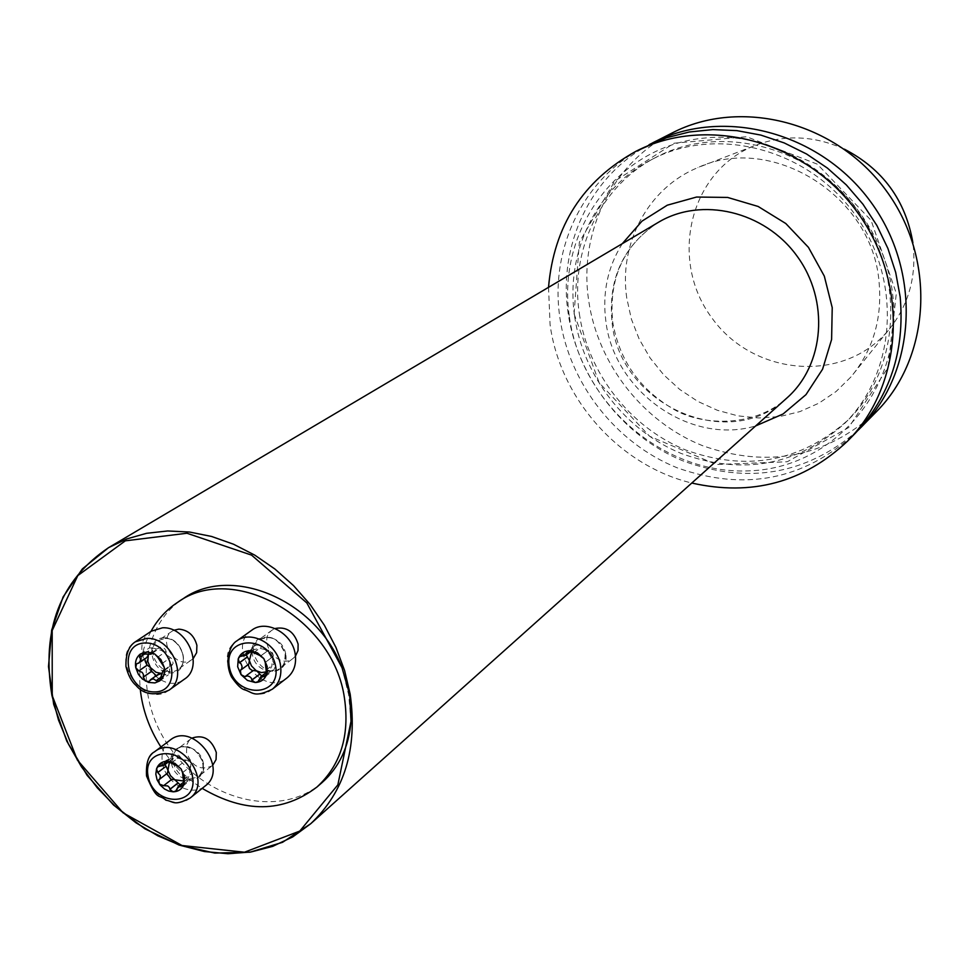 <?xml version="1.0" encoding="UTF-8"?>
<svg xmlns="http://www.w3.org/2000/svg" width="970" height="970" viewBox="0 0 970 970"><rect width="100%" height="100%" fill="white"/><g stroke="black" fill="none" stroke-linecap="round" stroke-linejoin="round"><path stroke-width="0.73" stroke-dasharray="4.85 3.64" d="M876.443 411.668C826.101 457.379 768.143 468.728 702.583 445.691C642.989 421.889 597.75 364.15 588.669 300.433C578.447 232.776 612.009 162.778 672.355 132.866M858.123 430.28C806.458 474.718 747.846 484.842 682.274 460.629C622.582 435.772 577.453 377.463 568.165 313.298C557.895 245.871 590.039 176.103 649.076 144.712M626.741 297.935C618.63 243.603 648.021 187.986 697.842 167.628C771.223 133.217 871.957 195.225 879.002 281.385C882.506 318.148 873.182 349.976 851.017 376.869L836.116 391.492L818.935 403.156L799.971 411.583L779.771 416.554L758.879 417.985L737.891 415.863L717.363 410.286L697.83 401.422L679.812 389.516L663.771 374.905L650.118 357.978L639.218 339.173L631.349 318.984L626.741 297.935M844.349 149.15C813.515 135.23 783.166 134.236 753.29 146.179C688.833 172.66 669.021 260.918 711.944 317.99C753.375 376.154 843.5 383.938 888.217 330.491C907.932 306.556 916.286 278.378 913.291 245.944L912.903 242.791M574.094 313.892L599.145 382.75L649.621 436.257L716.381 464.521L787.252 461.756L848.677 427.54L887.999 367.569L896.328 293.376L871.084 220.36L817.322 164.172L746.633 136.734L674.162 143.196L614.665 181.208L579.345 242.209L574.094 313.892M579.32 313.553C587.868 373.111 629.979 427.236 685.511 449.922C746.536 471.929 800.699 461.999 847.986 420.107C900.196 369.097 905.847 275.88 858.001 211.072C810.678 145.876 720.104 123.093 655.708 157.455C600.345 185.816 569.79 250.684 579.32 313.553M574.652 316.523C583.273 376.324 625.565 430.68 681.316 453.511C742.583 475.639 796.952 465.685 844.421 423.647C896.826 372.456 902.476 278.827 854.4 213.703C806.858 148.204 715.896 125.288 651.258 159.783C595.689 188.253 565.049 253.388 574.652 316.523M569.402 316.85C581.345 403.314 662.946 474.366 748.222 470.874C833.582 468.704 903.761 388.194 892.909 296.396C883.379 204.5 792.987 128.986 705.408 137.958C617.635 145.561 556.234 230.52 569.402 316.85M645.171 146.628C583.431 177.231 549.311 248.999 559.993 318.427C569.499 383.817 615.962 443.132 677.048 467.758C744.232 491.596 803.596 480.162 855.116 433.42M548.523 287.338L550.075 324.647C560.139 399.094 619.49 465.673 691.792 483.036M322.076 782.584C281.797 818.062 210.393 802.214 172.539 751.338C133.921 701.043 138.055 627.99 183.027 598.793M351.019 721.292L348.606 694.581L342.022 667.748M150.98 631.385C141.875 648.494 138.286 667.651 140.226 688.858M160.923 747.009C171.92 763.911 185.67 777.697 202.184 788.38M212.782 765.184L211.945 765.912C200.353 770.956 191.866 766.433 186.495 752.332L186.931 744.548L188.871 740.886L191.927 738.121M193.26 658.485L191.842 659.661C177.267 670.913 156.412 640.83 172.114 631.191L173.703 630.294M295.474 656.072L293.183 658.351C278.487 670.5 256.322 640.564 272.218 630.051L275.068 628.511M251.763 630.221C224.834 647.827 262.361 698.521 287.047 677.872M266.362 669.906L274.207 664.026L269.575 654.229L261.027 645.402L255.813 645.086L253.194 649.9L259.463 648.215L268.253 650.397L260.748 655.926L268.375 650.3L260.748 655.926M272.752 656.751L265.344 662.292L272.752 656.751L271.721 666.499L270.096 669.373L267.065 671.749M251.873 651.052L253.194 649.9L248.114 650.518L246.283 654.944M249.448 650.749L254.928 646.76M253.861 652.458L261.779 646.675M241.688 656.302L249.654 650.506M240.706 670.112L248.211 664.595M245.264 676.466L253.267 670.5M258.723 680.067L266.58 674.138L268.326 671.01L273.843 670.052L275.286 666.16L274.207 664.026M261.706 675.993L266.156 675.52L266.58 674.138M266.665 674.356L271.879 670.415M272.922 656.641L273.176 656.532C273.249 653.186 271.697 651.052 268.544 650.106L268.375 650.3M151.284 631.191C124.706 647.305 160.026 698.206 184.506 679.097M152.12 652.98L159.601 647.972L152.981 650.118L148.483 654.653M144.7 653.719L153.054 648.045L161.59 650.506L166.052 653.804L169.653 660.412L169.714 666.548L167.01 671.167L161.553 673.422M146.712 657.672L144.578 659.127M137.4 663.662L145.815 657.927M144.785 653.78L147.949 651.634L148.386 654.653M161.541 673.459L164.609 674.865L168.344 674.829L169.677 671.216L169.471 667.348L173.121 663.529L172.308 659.054L167.252 655.296L166.028 651.428C165.506 648.724 163.469 647.317 159.941 647.232L159.626 647.875M149.647 680.734L157.989 674.914L149.707 680.613M156.291 675.69L157.989 674.914M161.42 677.096L164.609 674.865M161.384 677.036L169.677 671.216M164.33 670.161L171.848 664.923M162.208 663.431L170.514 657.684M157.698 657.151L166.028 651.428M144.603 653.635L152.993 647.948L149.38 647.924L147.949 651.634M170.102 740.134C163.457 745.554 160.911 753.193 162.451 763.051C165.506 783.554 191.914 797.692 205.325 785.858M169.52 761.523L173.545 758.54L178.334 758.176L183.233 760.14L187.271 764.02L189.635 769.064L189.865 774.254L187.913 778.57L184.3 781.105M180.177 784.863L184.227 784.378L185.961 780.316L191.223 779.565L192.157 778.376L192.727 774.557L189.829 769.95L190.763 766.288C190.75 763.051 189.235 760.965 186.216 760.056L182.445 759.655L178.953 755.387L174.915 754.708L173.521 755.266L171.496 759.583L166.561 760.116L164.936 764.602M176.467 789.483L184.579 783.093M184.058 784.002L189.635 779.613M183.706 779.856L191.805 773.514M182.639 772.52L190.496 766.409M178.14 766.348L186.07 760.225M171.532 762.893L179.705 756.636M167.058 761.22L173.133 756.588M159.892 766.361L168.101 760.104M159.08 779.601L166.828 773.66M163.518 785.785L171.763 779.371M622.279 243.7C607.669 267.017 602.2 292.843 605.862 321.179C613.877 391.371 690.313 445.57 755.666 425.915M612.131 323.01C620.206 405.339 729.076 453.669 786.84 398.052C753.714 428.667 698.909 425.6 672.052 408.249C638.987 388.521 619.212 359.761 612.713 321.967C608.493 278.317 623.686 245.131 658.266 222.397C623.092 245.701 607.705 279.239 612.131 323.01M285.241 653.768C286.114 659.915 284.465 664.692 280.281 668.124C265.501 680.346 243.118 650.118 259.123 639.533C271.26 634.586 279.966 639.327 285.241 653.768M285.75 654.168C281.918 631.324 248.15 631.834 252.382 654.507C256.153 677.133 289.8 676.939 285.75 654.168M272.315 689.209C247.447 710.004 209.508 658.751 236.644 641.024M249.629 650.737L254.952 646.869M241.821 656.338L249.751 650.567M253.91 652.555L261.791 646.784M266.726 674.174L271.782 670.355M258.723 679.934L266.556 674.029M265.344 662.268L272.837 656.702M266.289 669.834L274.098 663.977M165.07 638.466C179.899 637.472 190.253 661.843 178.201 669.276C163.542 680.601 142.481 650.227 158.28 640.539L165.07 638.466M164.282 637.763C143.815 637.896 150.411 673.326 170.768 672.974C191.296 673.047 184.797 637.314 164.282 637.763M168.901 690.24C144.263 709.482 108.567 658.048 135.315 641.825M137.546 663.638L145.912 657.939M144.894 653.841L148.022 651.719M161.372 676.999L164.548 674.768M164.354 670.064L171.738 664.911M161.335 676.914L169.604 671.119M157.698 657.223L165.991 651.525M162.135 663.419L170.417 657.684M152.217 652.992L159.601 647.972M172.975 762.699C172.054 756.818 173.557 752.259 177.498 749.01C191.187 737.515 213.17 766.045 198.632 776.436C186.955 781.505 178.407 776.921 172.975 762.699M171.399 763.123C175.243 784.924 207.568 785.324 203.445 763.378C199.553 741.371 167.131 741.262 171.399 763.123M190.108 798.043C176.601 809.962 149.95 795.643 146.846 774.945C145.257 764.99 147.816 757.291 154.497 751.835M176.479 789.35L184.555 782.984M184.106 783.833L189.538 779.553M183.633 779.783L191.696 773.466M171.581 762.966L179.717 756.745M160.014 766.397L168.198 760.165M167.24 761.207L173.157 756.697M753.29 146.179L697.842 167.628M888.217 330.491L851.017 376.869M844.421 423.647L847.986 420.107M651.258 159.783L655.708 157.455M272.218 630.051L259.123 639.533L268.702 637.314C275.08 637.496 280.56 643.074 285.156 654.047C284.95 662.716 283.325 667.409 280.281 668.124L293.183 658.351M255.401 645.329L247.107 651.355M253.255 649.864L251.691 651.003M239.784 656.569L248.114 650.518M240.366 670.294L248.405 664.353M245.01 676.708L253.024 670.755M267.065 671.955L268.169 671.119M257.947 681.716L266.156 675.52M265.283 676.563L273.479 670.379M265.234 662.449L273.176 656.532M260.578 655.975L268.544 650.106M172.114 631.191L158.28 640.539L164.754 638.515C179.887 637.084 189.962 663.153 178.201 669.276L191.842 659.661M145.16 657.999L136.54 663.88M149.125 681.522L157.686 675.532M164.415 669.724L170.914 665.19M159.577 681.001L168.344 674.829M164.003 670.779L172.514 664.838M152.617 653.077L158.995 648.736M151.356 653.077L159.941 647.232M140.48 653.938L149.38 647.924M191.017 738.74L177.498 749.01C179.705 745.59 185.221 745.845 194.061 749.749C204.149 759.595 205.676 768.482 198.632 776.436L211.945 765.912M184.227 784.378L175.764 791.047M185.961 780.316L184.361 781.577M182.76 786.234L191.223 779.565M182.554 772.678L190.763 766.288M178.007 766.397L186.216 760.056M169.095 761.414L171.678 759.449M164.973 761.777L173.521 755.266M157.977 766.664L166.561 760.116M158.728 779.795L167.022 773.393M163.287 786.015L171.544 779.589"/><path stroke-width="1.45" d="M649.076 144.712L672.355 132.866C740.934 97.461 836.225 121.82 886.095 190.508C936.499 258.808 930.921 356.996 876.443 411.668L858.123 430.28M652.919 142.699C722.626 106.7 819.735 131.665 870.66 201.796C922.13 271.551 916.589 371.655 861.202 427.224M912.903 242.791C905.568 200.22 882.712 169.01 844.349 149.15M691.792 483.036C751.798 496.494 803.79 482.478 847.731 440.962L855.116 433.42C889.951 396.56 904.962 351.079 900.172 296.965L895.686 272.376L887.877 248.393L876.892 225.513L862.961 204.221L846.349 184.943L827.41 168.089L806.555 153.987L784.196 142.917L760.819 135.085L736.885 130.623L712.889 129.592L689.306 131.993L666.584 137.716L635.762 151.393C582.909 180.735 553.834 226.058 548.523 287.338M847.731 440.962C903.919 384.605 909.436 282.816 857.019 211.787C805.161 140.371 706.451 114.86 635.762 151.393M177.34 602.54L183.027 598.793C231.212 564.067 316.572 600.03 342.022 667.748L349.661 694.581L351.019 721.292C348.897 746.839 339.245 767.27 322.076 782.584L316.923 787.058C340.543 765.269 349.758 735.842 344.544 698.764C333.91 618.29 232.909 561.448 177.34 602.54C166.282 609.887 157.492 619.503 150.98 631.385M140.226 688.858C142.335 709.325 149.234 728.7 160.923 747.009M202.184 788.38C244.731 813.284 282.973 812.836 316.923 787.058M191.927 738.121C203.348 734.29 211.484 739.091 216.31 752.502L216.055 759.583L212.782 765.184M173.703 630.294L178.856 629.13C188.156 629.991 194.17 635.398 196.898 645.341L196.631 652.677L193.26 658.485M275.068 628.511C286.429 626.365 294.104 631.567 298.117 644.116L298.008 650.591L295.474 656.072M260.748 655.926L249.593 650.749L257.377 652.798L263.828 658.581L267.211 666.523L266.617 674.489C264.543 679.606 260.736 682.274 255.195 682.504L247.459 680.431L241.045 674.671L237.662 666.778L238.232 658.824C240.269 653.707 244.052 651.015 249.593 650.749L247.107 651.355L245.871 655.247L239.784 656.569L238.232 658.824L239.396 662.728L247.362 656.908L249.375 660.558L251.873 651.052M272.315 689.209L287.047 677.872C293.922 672.174 296.638 664.232 295.195 654.059C292.37 633.252 266.083 618.909 251.763 630.221L236.644 641.024C251.048 629.615 277.602 644.153 280.488 665.178C281.955 675.447 279.239 683.462 272.315 689.209C253.437 698.303 253.303 692.204 243.846 689.573C240.608 688.385 236.474 684.129 231.43 676.817C223.791 660.837 230.29 644.48 236.644 641.024M260.493 656.108L263.828 658.581L265.234 662.449L266.617 674.489L265.283 676.563L260.869 676.623L257.947 681.716L255.195 682.504L251.86 680.115L251.388 678.224L249.605 676.599L247.241 675.896L245.01 676.708L241.045 674.671L240.366 670.294L241.675 668.973L242.063 666.548L241.021 663.759L239.396 662.728M267.065 671.749L261.379 672.598L256.128 670.622L251.436 665.856L249.375 660.558L248.817 664.147L241.021 669.894M246.986 652.531L249.448 650.749M246.283 654.944L247.362 656.908M245.471 676.296L253.303 670.476L256.929 671.094L261.706 675.993M248.211 664.595L249.496 668.524L252.782 670.864M251.86 680.115L259.754 674.186M264.046 676.332L266.665 674.356M143.317 677.036L145.354 681.061L149.125 681.522L150.556 679.679L153.381 678.854L156.291 680.697L159.626 680.964L162.912 670.767L164.003 670.779L164.282 667.384L157.698 657.151L154.606 653.901L151.356 653.077L150.944 654.216L140.48 653.938L139.547 657.333L140.456 658.545L140.359 660.776L139.013 662.874L136.54 663.88L135.739 667.627C134.818 661.746 136.346 657.223 140.323 654.047L147.064 651.876L154.606 653.901L160.911 659.576L164.282 667.384C165.179 673.301 163.627 677.824 159.626 680.964L154.97 682.916L148.543 682.431L142.408 679L138.407 674.368L135.739 667.627L138.758 670.9L142.214 672.392L143.439 674.574L143.317 677.036L151.659 671.264L156.291 675.69M168.901 690.24L184.506 679.097C204.464 666.632 187.113 626.099 162.463 627.82L151.284 631.191L135.315 641.825L146.579 638.43C171.435 636.744 189.017 677.703 168.901 690.24C154.582 696.217 143.596 694.568 135.933 685.317C131.411 681.449 128.076 675.132 125.942 666.39C125.688 654.18 128.804 645.984 135.315 641.825M148.483 654.653L146.712 657.672L138.589 663.213M161.553 673.422L156.037 672.295L150.398 667.518L147.804 661.516L148.386 654.653M144.578 659.127L147.161 665.129L150.398 667.518L151.659 671.264M138.758 670.9L147.161 665.129M143.245 677.157L151.611 671.349M158.013 674.817L161.541 673.459M156.291 680.697L161.42 677.096M163.554 670.706L164.33 670.161M151.259 653.562L152.12 652.98M139.547 657.333L144.785 653.78M163.663 785.664L171.775 779.359L163.639 785.676L167.713 785.918L169.435 787.531L169.883 789.398L173.072 791.811L168.78 791.083L164.609 789.059L160.147 785.009L157.079 779.795L155.818 774.121L156.558 768.773C158.462 763.899 162.075 761.377 167.386 761.207L174.879 763.317L181.123 768.98L184.445 776.679L183.96 784.318C182.008 789.18 178.383 791.678 173.072 791.811L175.764 791.047L178.419 786.246L181.475 785.906L184.106 783.833M190.108 798.043L205.325 785.858C229.356 768.507 192.885 721.195 170.102 740.134L154.497 751.835C177.437 732.762 214.297 780.595 190.108 798.043C173.63 806.494 174.018 801.438 165.894 800.189C158.571 793.375 157.613 802.445 146.531 775.952C145.876 762.881 148.531 754.83 154.497 751.835M163.615 785.7L159.407 784.039L158.728 779.795L160.038 778.461L160.305 775.539L157.746 772.484L156.558 768.773L157.977 766.664L164.063 765.257L164.973 761.777L167.386 761.207L178.007 766.397L181.123 768.98L182.554 772.678L183.96 784.318L182.76 786.234L181.475 785.906M157.746 772.484L166.064 766.251L170.49 775.66L180.177 784.863M159.322 779.443L167.446 773.175L169.52 761.523M184.3 781.105L171.775 779.359M169.883 789.398L178.019 783.02M181.535 785.991L184.058 784.002M164.936 762.832L167.058 761.22M167.446 773.175L159.432 779.346M164.936 764.602L165.967 766.203M166.828 773.66L171.338 779.698M755.666 425.915L783.081 413.984L805.973 394.644L822.584 369.206L831.605 339.488L832.224 307.66L824.318 276.135L808.434 247.35L785.797 223.524L758.14 206.464L727.621 197.431L696.557 197.043L667.287 205.191L641.946 221.172L622.279 243.7M350.17 694.156C357.76 748.585 344.605 791.775 310.691 823.748L292.782 836.88L272.679 846.361L250.878 852.012L227.95 853.733L204.44 851.539L180.917 845.525L157.94 835.873L136.03 822.827L115.697 806.725L97.376 787.931L81.504 766.882L68.446 744.075L58.491 720.031L51.883 695.284C41.237 629.566 60.128 580.363 108.567 547.662L126.803 538.908L146.64 533.294L167.664 530.966L189.465 532.021L211.569 536.458L233.491 544.206L254.783 555.143L274.934 569.038L293.534 585.601L310.133 604.48L324.38 625.25L335.959 647.451L344.605 670.585L350.17 694.156M786.84 398.052C824.633 364.853 829.762 300.324 796.855 255.837C764.384 211.011 701.334 196.413 658.266 222.397L108.567 547.662L82.377 568.881L63.098 596.95L51.652 630.148L48.5 666.584L53.665 704.244L66.797 741.153L87.13 775.37L113.599 805.088L144.809 828.768L179.159 845.076L214.843 853.079L249.957 852.206L282.537 842.312L310.691 823.748L786.84 398.052M342.022 667.748L306.847 602.964L251.569 555.131L186.967 533.245L125.324 540.836L77.782 575.61L52.186 630.548L52.234 695.672L77.309 759.946L123.057 812.799L181.984 845.5L244.452 852.218L299.779 831.072L337.851 784.875L351.019 721.292M275.65 666.451C270.266 634.635 223.355 635.338 229.332 666.839C234.619 698.23 281.3 698.145 275.65 666.451M247.047 652.628L249.629 650.737M239.529 662.752L247.471 656.957M251.873 679.97L259.742 674.077M263.973 676.248L266.726 674.174M145.415 642.977C117.018 643.171 126.318 692.325 154.509 691.925C183.003 692.144 173.921 642.407 145.415 642.977M138.892 670.876L147.258 665.129M139.656 657.405L144.894 653.841M156.267 680.576L161.372 676.999M163.481 670.682L164.354 670.064M151.272 653.647L152.217 652.992M148.095 776.315C153.478 806.555 198.28 807.282 192.545 776.752C187.064 746.112 142.056 745.954 148.095 776.315M169.895 789.265L178.007 782.911M164.997 762.917L167.24 761.207M157.88 772.508L166.064 766.251M251.691 651.003L245.871 655.247M240.924 669.967L248.817 664.147M245.422 676.332L253.303 670.476M260.869 676.623L267.065 671.955M150.556 679.679L158.595 674.077M162.912 670.767L164.415 669.724M150.944 654.216L152.617 653.077M184.361 781.577L178.419 786.246M164.063 765.257L169.095 761.414"/></g></svg>
